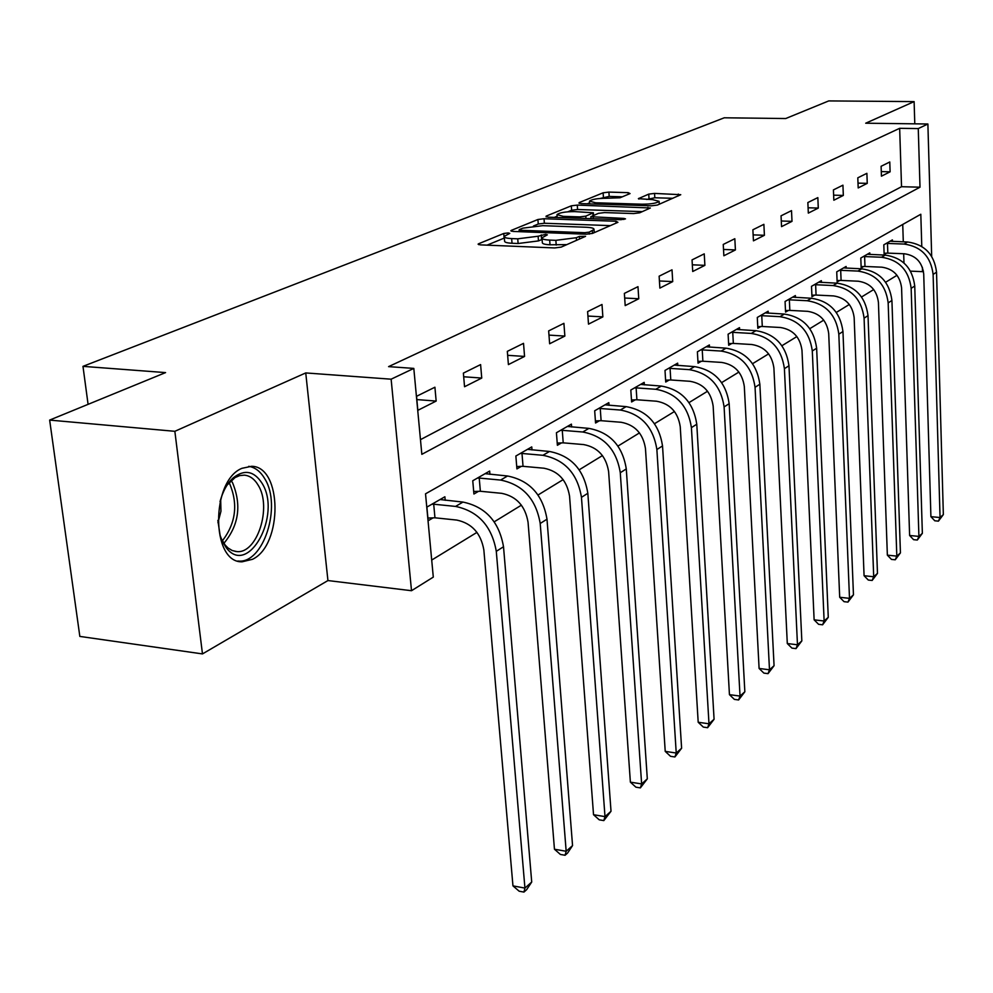<?xml version="1.0" encoding="UTF-8"?>
<svg xmlns="http://www.w3.org/2000/svg" width="993" height="993" viewBox="0 0 993 993"><rect width="100%" height="100%" fill="white"/><g stroke="black" fill="none" stroke-linecap="round" stroke-linejoin="round"><path stroke-width="1.49" d="M508.18 232.921L503.761 233.467L478.725 243.719L478.08 244.166L480.376 244.874L554.677 247.94L561.182 247.108L585.572 236.334L579.391 236.396L576.325 237.724L555.857 240.331L549.663 240.083C544.338 239.809 541.768 239.052 541.979 237.811L547.354 234.844L545.691 234.36L538.132 236.235L517.738 238.816L511.656 238.581C506.48 238.308 504.01 237.575 504.233 236.359L509.781 233.392L508.18 232.921M504.37 238.022L487.066 245.147M542.104 239.425L538.479 240.914L538.132 236.235M241.957 468.311C210.677 480.823 210.963 562.832 242.069 561.815L252.52 559.295C282.943 544.996 282.322 466.263 251.552 466.3L241.957 468.311M630.034 193.585L628.172 192.654L608.908 192.096L603.123 192.803L579.13 202.622L580.905 203.602L651.408 205.812L657.378 205.067L680.751 194.702L654.561 193.412L648.739 194.119L638.375 198.674L652.612 199.643L659.104 201.331C656.87 203.193 651.172 204.148 642.012 204.21L595.676 202.783L589.494 201.145C591.803 199.295 597.488 198.339 606.549 198.265L620.029 197.768L630.034 193.585M420.461 439.663L901.532 186.709L899.658 128.32L918.264 128.581L927.884 124.001L931.682 256.38M49.65 420.089L174.855 431.31L202.473 653.915L79.837 636.414L49.65 420.089L165.57 372.598L82.978 366.355L724.257 117.795L785.711 118.539L828.745 100.914L914.119 101.609L865.71 123.206L927.884 124.001M202.473 653.915L327.938 580.557L305.745 372.934L174.855 431.31M305.745 372.934L391.13 379.189L413.808 368.403L421.839 454.335L920.002 187.193L918.264 128.581M899.658 128.32L388.586 366.628L413.808 368.403M544.04 218.733L537.908 219.503L511.407 230.339L510.812 230.761L513.108 231.431L586.193 234.211L592.523 233.405L617.919 222.308L615.958 221.253L544.04 218.733L544.375 223.251L538.256 224.021L533.452 226.007M546.113 216.139L571.31 205.824L577.268 205.092L650.365 207.984L639.691 212.8L633.621 213.557L604.476 212.589L598.419 213.346L590.847 216.71L623.778 218.41L625.503 218.882L620.848 219.689L547.863 217.169L546.113 216.139L546.175 216.971M914.789 123.827L914.119 101.609M82.978 366.355L88.079 404.337M417.842 410.332L436.163 401.073L434.909 387.22L416.539 396.306L417.842 410.332M464.55 386.736L481.742 378.06L480.6 364.592L463.371 373.12L464.55 386.736M508.404 364.592L524.565 356.437L523.522 343.342L507.324 351.361L508.404 364.592M549.638 343.764L564.856 336.081L563.912 323.333L548.657 330.892L549.638 343.764M588.501 324.14L602.863 316.879L602.006 304.479L587.608 311.603L588.501 324.14M625.193 305.608L638.76 298.756L637.978 286.667L624.374 293.394L625.193 305.608M659.873 288.094L672.72 281.602L672 269.823L659.129 276.191L659.873 288.094M692.717 271.499L704.893 265.354L704.236 253.86L692.047 259.893L692.717 271.499M723.86 255.772L735.416 249.938L734.82 238.717L723.252 244.439L723.86 255.772M753.439 240.84L764.411 235.291L763.878 224.331L752.88 229.78L753.439 240.84M781.553 226.64L792.004 221.352L791.508 210.64L781.044 215.829L781.553 226.64M808.327 213.11L818.282 208.083L817.835 197.607L807.855 202.547L808.327 213.11M833.835 200.226L843.33 195.435L842.933 185.182L833.425 189.899L833.835 200.226M858.188 187.938L867.249 183.357L866.889 173.328L857.803 177.821L858.188 187.938M881.436 176.183L890.113 171.814L889.778 161.983L881.101 166.29L881.436 176.183M431.707 560.064L476.963 532.372M494.241 521.797L521.412 505.164M538.069 494.973L563.155 479.619M579.242 469.776L602.453 455.576M617.981 446.068L639.492 432.898M654.524 423.701L674.47 411.499M689.03 402.587L707.55 391.242M721.675 382.603L738.904 372.065M752.595 363.674L768.632 353.868M781.925 345.725L796.87 336.577M809.804 328.671L823.743 320.131M836.317 312.435L849.325 304.479M861.564 296.981L873.716 289.546M885.644 282.248L897.002 275.297M903.978 262.984L903.68 253.749M903.295 241.833L902.736 224.455M445.199 500.311L444.876 496.773L426.878 507.1L428.157 520.729L433.06 517.874M489.934 474.356L489.648 471.067L472.755 480.761L473.922 494.017L478.514 491.324M532 449.966L531.751 446.9L515.864 456.023L516.919 468.919L521.238 466.387M571.62 426.99L571.409 424.135L556.428 432.737L557.383 445.286L561.467 442.903M609.007 405.33L608.821 402.661L594.683 410.779L595.552 423.006L599.4 420.759M644.345 384.874L644.184 382.367L630.816 390.038L631.61 401.954L635.247 399.831M677.797 365.511L677.66 363.153L665 370.426L665.72 382.044L669.158 380.034M709.511 347.165L709.387 344.943L697.384 351.832L698.042 363.177L701.306 361.278M739.611 329.75L739.5 327.653L728.105 334.194L728.701 345.279L731.804 343.466M768.234 313.192L768.135 311.219L757.299 317.45L757.833 328.273L760.787 326.548M795.467 297.453L795.381 295.579L785.066 301.5L785.562 312.087L788.368 310.449M821.422 282.446L821.348 280.671L811.504 286.332L811.964 296.684L814.632 295.12M846.185 268.147L846.11 266.459L836.727 271.846L837.136 281.975L839.693 280.485M869.831 254.481L869.769 252.88L860.794 258.031L861.167 267.949L863.612 266.521M892.434 241.423L892.384 239.909L883.807 244.824L884.142 254.543L886.464 253.178M923.416 271.101L922.522 271.66L922.398 267.328M910.519 271.139L922.522 271.66M921.777 246.438L920.809 214.252L425.525 493.819L433.296 577.107L411.512 590.711L391.13 379.189M327.938 580.557L411.512 590.711M901.532 186.709L920.002 187.193M436.163 401.073L416.849 399.583M481.742 378.06L463.681 376.769M524.565 356.437L507.646 355.32M564.856 336.081L548.98 335.113M602.863 316.879L587.93 316.047M638.76 298.756L624.684 298.024M672.72 281.602L659.426 280.969M704.893 265.354L692.332 264.808M735.416 249.938L723.512 249.454M764.411 235.291L753.128 234.869M792.004 221.352L781.292 220.992M818.282 208.083L808.091 207.773M843.33 195.435L833.636 195.162M867.249 183.357L858.002 183.122M890.113 171.814L881.275 171.603M504.283 236.905L504.605 241.026C504.382 242.242 506.852 242.987 512.028 243.26L511.656 238.581M538.479 240.914L518.11 243.508L512.028 243.26M542.017 238.345L542.339 242.503C542.128 243.757 544.685 244.526 550.023 244.799L549.663 240.083M566.891 244.613L550.023 244.799M610.323 225.622L544.375 223.251M519.5 229.52L520.704 230.277L584.753 232.697L589.172 232.139L594.037 229.495C594.199 228.253 591.592 227.521 586.23 227.26L542.724 225.672L522.79 228.167L519.5 229.52M554.33 217.393L557.11 216.238M567.872 211.794L571.633 210.243L571.31 205.824M642.372 211.621L577.578 209.511L571.633 210.243M574.612 211.596C565.302 211.658 559.431 212.663 556.986 214.625L563.18 216.337L579.689 216.896L585.796 216.139L593.38 212.787L574.612 211.596M672.844 198.302L654.821 197.768L646.728 199.469M622.338 196.813L609.193 196.415L600.219 198.451M589.619 202.82L587.26 203.801M434.959 517.8L456.768 520.071C471.874 523.299 480.897 533.253 483.852 549.961L512.959 885.88L524.937 888.09L496.289 551.338C491.845 526.178 478.266 511.209 455.539 506.418L433.705 504.208L434.959 517.8L427.909 518.036M531.714 882.032L526.65 889.666L523.944 892.086L524.937 888.09L531.714 882.032L503.513 546.746C499.119 521.71 485.602 506.815 462.961 502.073L440.048 499.541M431.794 504.27L433.705 504.208M523.944 892.086L519.153 891.205L512.959 885.88M220.024 501.651C222.829 491.262 227.236 483.306 233.268 477.794C244.501 469.106 254.109 470.943 262.09 483.33C282.074 514.746 248.337 577.156 226.305 547.788L222.544 541.768L220.098 535.376L217.864 520.369M220.98 538.069L225.063 544.946L228.042 547.999L232.201 550.532L236.682 551.562C257.125 554.206 272.156 507.187 258.23 485.304C254.543 479.036 249.888 475.647 244.278 475.151L239.648 475.61L235.043 477.583L227.112 485.08M217.963 522.752L220.955 511.221L220.669 499.342M237.823 561.008L238.097 561.033C263.455 564.223 282 506.058 264.846 478.887C260.588 471.563 255.213 467.38 248.734 466.338M480.364 491.262L501.713 493.335C516.484 496.376 525.26 506.008 528.053 522.231L554.454 849.226L566.171 851.274L540.204 523.485C536.021 499.045 522.814 484.572 500.596 480.066L479.222 478.055L480.364 491.262L473.698 491.498M572.551 845.589L567.636 852.987L565.079 855.271L566.171 851.274L572.551 845.589L546.994 519.19C542.848 494.862 529.703 480.463 507.56 475.995L485.118 473.661M477.372 478.117L479.222 478.055M565.079 855.271L560.4 854.452L554.454 849.226M523.038 466.325L543.941 468.212C558.376 471.079 566.916 480.413 569.56 496.19L593.529 814.719L604.998 816.618L581.464 497.332C577.504 473.574 564.657 459.573 542.923 455.303L521.995 453.466L523.038 466.325L516.72 466.549M611.018 811.256L603.818 820.59L604.998 816.618L611.018 811.256L587.831 493.285C583.921 469.639 571.124 455.7 549.477 451.48L527.494 449.345M520.195 453.528L521.995 453.466M603.818 820.59L599.238 819.833L593.529 814.719M563.217 442.841L583.673 444.579C597.811 447.284 606.127 456.321 608.622 471.675L630.381 782.149L641.627 783.924L620.277 472.73C616.529 449.618 604.029 436.039 582.767 432.005L562.274 430.329L563.217 442.841L557.222 443.064M647.312 778.847L640.373 787.883L641.627 783.924L647.312 778.847L626.285 468.919C622.574 445.907 610.124 432.402 588.923 428.393L567.388 426.444M560.511 430.391L562.274 430.329M640.373 787.883L635.892 787.176L630.381 782.149M601.113 420.697L621.159 422.273C634.986 424.855 643.092 433.618 645.462 448.563L665.223 751.378L676.233 753.029L656.87 449.531C653.32 427.027 641.13 413.858 620.315 410.035L600.244 408.495L601.113 420.697L595.403 420.908M681.608 748.238L674.917 756.964L676.233 753.029L681.608 748.238L662.53 445.931C659.017 423.527 646.89 410.419 626.136 406.634L605.022 404.846M598.543 408.57L600.244 408.495M674.917 756.964L670.523 756.306L665.223 751.378M636.91 399.769L656.547 401.222C670.101 403.667 677.996 412.169 680.242 426.742L698.191 722.259L708.99 723.785L691.413 427.623C688.05 405.703 676.171 392.918 655.79 389.281L636.128 387.878L636.91 399.769L631.474 399.98M714.079 719.255L707.624 727.708L708.99 723.785L714.079 719.255L696.776 424.222C693.437 402.388 681.608 389.666 661.301 386.066L640.597 384.428M634.465 387.953L636.128 387.878M707.624 727.708L703.305 727.087L698.191 722.259M670.784 379.971L690.036 381.3C703.305 383.621 711.013 391.887 713.148 406.087L729.445 694.653L740.033 696.081L724.096 406.907C720.893 385.532 709.312 373.107 689.353 369.657L670.064 368.378L670.784 379.971L665.608 380.182M744.849 691.773L738.606 699.966L740.033 696.081L744.849 691.773L729.172 403.692C725.995 382.392 714.451 370.041 694.554 366.616L674.259 365.101M668.45 368.44L670.064 368.378M738.606 699.966L734.386 699.395L729.445 694.653M702.883 361.216L721.762 362.433C734.77 364.642 742.28 372.673 744.316 386.538L759.099 668.45L769.488 669.791L755.052 387.282C751.999 366.429 740.691 354.352 721.129 351.063L702.237 349.896L702.883 361.216L697.93 361.415M774.068 665.695L768.036 673.639L769.488 669.791L774.068 665.695L759.856 384.229C756.827 363.463 745.569 351.435 726.069 348.171L706.16 346.793M700.648 349.958L702.237 349.896M768.036 673.639L763.878 673.105L759.099 668.45M733.343 343.404L751.862 344.521C764.61 346.631 771.946 354.451 773.895 367.981L787.3 643.538L797.478 644.792L784.408 368.664C781.503 348.307 770.456 336.565 751.291 333.425L732.747 332.357L733.343 343.404L728.614 343.603M801.835 640.907L795.989 648.615L797.478 644.792L801.835 640.907L788.976 365.772C786.084 345.49 775.086 333.797 755.983 330.681L736.446 329.415M731.208 332.419L732.747 332.357M795.989 648.615L791.918 648.106L787.3 643.538M762.289 326.486L780.461 327.504C792.96 329.527 800.135 337.136 801.984 350.355L814.123 619.843L824.128 621.01L812.299 350.976C809.518 331.103 798.732 319.659 779.939 316.668L761.755 315.687L762.289 326.486L757.758 326.672M828.274 617.311L822.601 624.796L824.128 621.01L828.274 617.311L816.643 348.233C813.888 328.422 803.138 317.04 784.396 314.061L765.218 312.894M760.253 315.749L761.755 315.687M822.601 624.796L818.604 624.324L814.123 619.843M789.832 310.387L807.657 311.33C819.92 313.254 826.933 320.677 828.708 333.586L839.693 597.265L849.499 598.357L838.824 334.157C836.168 314.744 825.63 303.597 807.197 300.73L789.348 299.824L789.832 310.387L785.488 310.573M853.459 594.832L847.96 602.106L849.499 598.357L853.459 594.832L842.958 331.538C840.314 312.187 829.813 301.09 811.43 298.248L792.613 297.168M787.871 299.886L789.348 299.824M847.96 602.106L844.038 601.671L839.693 597.265M816.072 295.058L833.574 295.914C845.589 297.763 852.453 304.988 854.154 317.611L864.071 575.717L873.703 576.747L864.084 318.145C861.539 299.154 851.224 288.293 833.139 285.55L815.625 284.73L816.072 295.058L811.902 295.231M877.477 573.383L872.139 580.471L873.703 576.747L877.477 573.383L868.019 315.65C865.499 296.733 855.221 285.91 837.186 283.179L818.704 282.198M814.186 284.792L815.625 284.73M872.139 580.471L868.292 580.049L864.071 575.717M841.096 280.423L858.275 281.218C870.079 282.98 876.794 290.043 878.42 302.393L887.357 555.149L896.816 556.117L888.164 302.877C885.731 284.308 875.64 273.696 857.89 271.077L840.686 270.319L841.096 280.423L837.074 280.609M900.428 552.902L895.239 559.791L896.816 556.117L900.428 552.902L891.925 300.494C889.505 281.987 879.438 271.424 861.75 268.818L843.591 267.911M839.284 270.381L840.686 270.319M895.239 559.791L891.453 559.407L887.357 555.149M864.977 266.472L881.858 267.179C893.439 268.88 900.018 275.769 901.582 287.858L909.613 535.488L918.91 536.394L911.152 288.305C908.818 270.133 898.938 259.781 881.511 257.249L864.618 256.566L864.977 266.472L861.117 266.633M922.36 533.315L917.309 540.043L918.91 536.394L922.36 533.315L914.739 286.034C912.418 267.911 902.563 257.609 885.197 255.102L867.361 254.27M863.24 256.628L864.618 256.566M917.309 540.043L913.597 539.671L909.613 535.488M887.816 253.116L904.4 253.774C915.769 255.412 922.212 262.14 923.713 273.969L930.913 516.67L940.048 517.527L933.11 274.378C930.863 256.591 921.194 246.475 904.077 244.055L887.481 243.434L887.816 253.116L884.093 253.289M943.35 514.585L938.435 521.139L940.048 517.527L943.35 514.585L936.536 272.206C934.314 254.469 924.669 244.402 907.602 241.994L890.076 241.225M886.141 243.484L887.481 243.434M938.435 521.139L934.785 520.791L930.913 516.67M504.134 238.097L503.761 233.467M579.577 239.065L579.391 236.396M541.607 239.586L541.259 234.919M518.11 243.508L517.738 238.816M556.217 245.06L555.857 240.331M576.511 240.405L576.325 237.724M478.812 244.688L478.725 243.719M616.082 223.115L615.958 221.253M511.482 231.245L511.407 230.339M538.256 224.021L537.908 219.503M520.816 231.729L520.704 230.277M584.852 234.162L584.753 232.697M589.308 234.1L589.172 232.139M592.523 233.405L592.337 230.761M577.578 209.511L577.268 205.092M648.032 209.151L647.908 207.326M593.317 218.733L593.231 217.368M623.852 219.49L623.778 218.41M563.279 217.703L563.18 216.337M579.788 218.274L579.689 216.896M585.957 218.485L585.796 216.139M593.044 215.618L592.871 213.16M595.763 204.061L595.676 202.783M642.099 205.514L642.012 204.21M638.896 199.072L638.847 198.339M649.012 198.488L648.739 194.119M654.821 197.768L654.561 193.412M678.418 195.869L678.318 194.082M579.18 203.404L579.13 202.622M603.409 197.135L603.123 192.803M609.193 196.415L608.908 192.096M628.271 194.318L628.172 192.654M455.539 506.418L462.961 502.073M496.289 551.338L503.513 546.746M231.133 480.55L232.536 482.71C241.746 505.089 238.854 525.309 223.872 543.357M222.358 540.875C235.875 523.162 238.27 503.997 229.532 483.368L229.085 482.635M500.596 480.066L507.56 475.995M540.204 523.485L546.994 519.19M542.923 455.303L549.477 451.48M581.464 497.332L587.831 493.285M582.767 432.005L588.923 428.393M620.277 472.73L626.285 468.919M620.315 410.035L626.136 406.634M656.87 449.531L662.53 445.931M655.79 389.281L661.301 386.066M691.413 427.623L696.776 424.222M689.353 369.657L694.554 366.616M724.096 406.907L729.172 403.692M721.129 351.063L726.069 348.171M755.052 387.282L759.856 384.229M751.291 333.425L755.983 330.681M784.408 368.664L788.976 365.772M779.939 316.668L784.396 314.061M812.299 350.976L816.643 348.233M807.197 300.73L811.43 298.248M838.824 334.157L842.958 331.538M833.139 285.55L837.186 283.179M864.084 318.145L868.019 315.65M857.89 271.077L861.75 268.818M888.164 302.877L891.925 300.494M881.511 257.249L885.197 255.102M911.152 288.305L914.739 286.034M904.077 244.055L907.602 241.994M933.11 274.378L936.536 272.206M242.069 561.815L240.07 561.579M519.24 231.667L519.103 229.929M594.261 232.647L594.037 229.495M590.972 218.659L590.847 216.846M557.21 217.492L557.023 215.009M593.566 215.394L593.38 212.787M589.681 203.875L589.519 201.492M659.29 204.235L659.104 201.331M225.063 544.946L226.305 547.788M235.155 551.388L236.682 551.562M231.506 480.215L233.268 477.794"/></g></svg>
